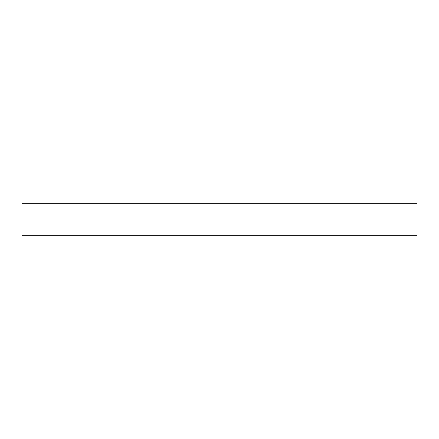 <?xml version="1.0" encoding="UTF-8"?>
<svg xmlns="http://www.w3.org/2000/svg" width="439" height="439" viewBox="0 0 439 439"><rect width="100%" height="100%" fill="white"/><g stroke="black" fill="none" stroke-linecap="round" stroke-linejoin="round"><path stroke-width="0.66" d="M21.95 203.696L417.05 203.696L417.05 235.304L21.95 235.304L21.95 203.696"/></g></svg>
